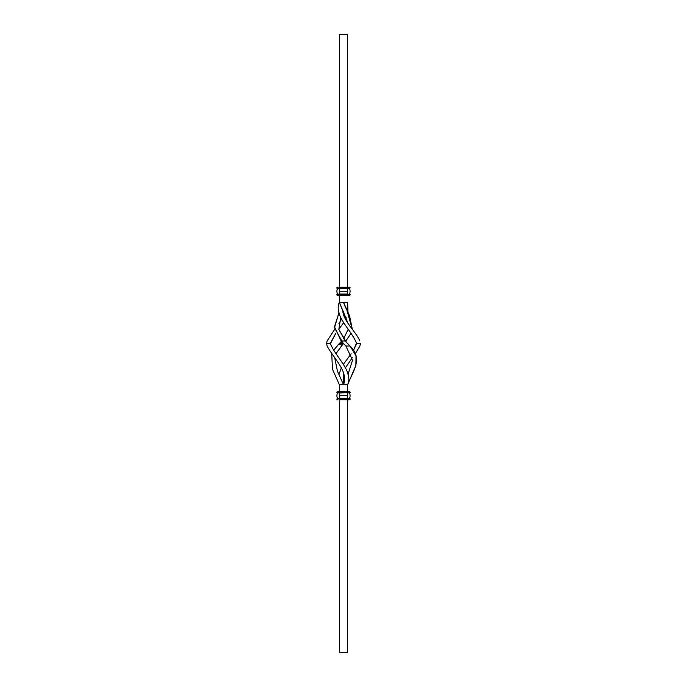 <?xml version="1.0" encoding="UTF-8"?>
<svg xmlns="http://www.w3.org/2000/svg" width="687" height="687" viewBox="0 0 687 687"><rect width="100%" height="100%" fill="white"/><g stroke="black" fill="none" stroke-linecap="round" stroke-linejoin="round"><path stroke-width="1.03" d="M336.905 395.712A5.84 5.84 0 0 1 337.592 392.964A5.84 5.84 0 0 0 337.592 398.46A5.84 5.84 0 0 1 336.905 395.712M347.347 395.712L347.347 392.964L350.095 392.62L347.347 392.964L347.347 398.46L349.752 398.46L350.095 399.147A0.687 0.687 0 0 1 349.408 399.834A0.687 0.687 0 0 0 350.095 399.147L349.752 398.46L347.347 398.46L350.095 398.803L347.347 398.803L350.095 399.147L347.347 399.147L347.347 399.834L349.408 399.834L347.347 399.834L347.347 398.46L339.653 398.46L347.347 398.46L347.347 395.712L339.653 395.712L347.347 395.712M339.653 398.46L337.248 398.46L339.653 398.46L339.653 392.964L336.905 392.62L347.347 392.62L339.653 392.964L336.905 392.277L350.095 392.277L336.905 392.277A0.687 0.687 0 0 1 337.592 391.59A0.687 0.687 0 0 0 336.905 392.277L350.095 392.277A0.687 0.687 0 0 0 349.408 391.59A0.687 0.687 0 0 1 350.095 392.277L347.347 392.277L347.347 391.59L347.347 392.277L339.653 392.277L339.653 391.59L337.592 391.59L349.408 391.59L339.653 391.59L339.653 398.803L347.347 398.803L339.653 398.803L347.347 399.147L339.653 399.147L339.653 399.834L347.347 399.834L339.653 399.834L339.249 398.46M349.408 392.964A5.84 5.84 0 0 1 349.408 398.46A5.84 5.84 0 0 0 349.408 392.964M336.905 291.288A5.84 5.84 0 0 1 337.592 288.54A5.84 5.84 0 0 0 337.592 294.036A5.84 5.84 0 0 1 336.905 291.288M347.347 291.288L347.347 288.54L349.752 288.54L347.347 288.54L347.347 295.41L349.408 295.41L339.653 295.41L347.347 295.41L347.347 294.723L350.095 294.723A0.687 0.687 0 0 1 349.408 295.41A0.687 0.687 0 0 0 350.095 294.723L339.653 294.723L339.653 295.41L337.592 295.41L339.653 295.41L339.653 294.723L350.095 294.38L336.905 294.723A0.687 0.687 0 0 0 337.592 295.41A0.687 0.687 0 0 1 336.905 294.723L350.095 294.38L339.653 294.036L336.905 294.723L339.653 294.036L347.347 294.036L347.347 291.288L339.653 291.288L347.347 291.288M349.408 287.166L347.347 287.166L347.347 287.853L350.095 287.853L347.347 288.197L349.752 288.54L350.095 287.853A0.687 0.687 0 0 0 349.408 287.166A0.687 0.687 0 0 1 350.095 287.853L347.347 288.54L339.653 288.54L339.653 294.036L336.905 294.38L339.249 294.036M349.408 288.54A5.84 5.84 0 0 1 349.408 294.036A5.84 5.84 0 0 0 349.408 288.54M344.204 344.221L343.5 343.5L342.796 344.221L338.674 344.221L339.378 343.5L343.852 343.861M330.619 342.779L335.849 333.195L330.524 343.5L326.626 343.5L330.524 343.5L330.619 344.221C336.218 357.721 353.427 371.22 347.622 384.72C353.427 371.22 336.218 357.721 330.619 344.221C336.218 357.721 353.427 371.22 347.622 384.72L347.622 391.59L347.622 384.72C352.422 371.822 363.603 358.923 350.009 346.025L347.622 343.5L350.009 346.025C363.603 358.923 352.422 371.822 347.622 384.72L339.378 384.72L339.378 391.59L339.378 384.72L343.5 384.72L337.454 371.212L334.689 357.695L337.454 371.212L343.5 384.72L343.5 372.801L343.5 384.72L347.622 384.72L355.866 365.484L356.012 355.875L350.215 346.257M347.974 343.861L347.27 343.139M347.622 652.65L339.378 652.65L347.622 652.65L347.622 399.834L347.622 652.65M339.378 399.834L339.378 652.65L339.378 399.834M339.249 343.629L341.439 341.345L340.082 342.779L342.796 342.779L343.5 343.5L335.849 353.805L342.796 344.221L338.674 344.221L333.538 350.456L338.081 344.831M331.727 353.805L332.474 369.262L339.378 384.72L332.474 369.262L331.727 353.805M341.92 345.132L342.332 344.694M356.381 344.221L353.462 350.456L356.45 343.139L360.374 343.5L360.263 344.754L360.374 343.5L356.476 343.5L356.381 342.779C350.782 329.279 333.573 315.78 339.378 302.28C333.573 315.78 350.782 329.279 356.381 342.779C350.782 329.279 333.573 315.78 339.378 302.28L339.378 295.41L339.378 302.28L343.5 302.28L349.546 315.788L352.311 329.305L346.961 310.507L352.311 329.305L349.546 315.788L343.5 302.28L339.378 302.28L348.111 323.62L339.799 303.525M348.189 329.305L343.5 338.923L348.189 329.305M345.561 341.345L351.151 333.195L345.887 340.975M342.839 310.507L348.111 323.62L342.839 310.507C342.89 320.657 355.385 330.816 359.894 340.975C355.385 330.816 342.89 320.657 342.839 310.507L342.195 309.176M340.958 341.868L340.546 342.306M343.148 343.139L342.281 342.246L343.5 343.5L339.378 343.5L340.082 342.779L342.796 342.779L343.5 343.5L341.113 346.025M341.422 307.518L339.739 303.362M343.5 302.28L347.622 302.28L343.5 302.28L346.531 309.614M345.097 306.505L343.861 303.362M347.622 287.166L347.622 34.35L339.378 34.35L339.378 287.166L339.378 34.35L347.622 34.35L347.622 287.166M347.622 302.28L347.991 312.585L347.622 302.28M339.378 343.5L341.765 340.975M339.009 374.415L341.439 367.605L339.009 374.415M343.5 364.11L351.151 353.805L343.5 364.11M360.374 343.5L359.894 346.025L355.273 353.805L359.902 346.016M352.311 357.695L345.561 367.605L352.311 357.695M347.991 374.415L352.517 360.22L345.887 346.025L352.517 360.22L347.991 374.415L352.517 360.22L345.887 346.025L344.719 344.754L345.887 346.025L352.517 360.22L347.991 374.415M348.326 344.221L350.009 346.025L345.887 346.025L350.009 346.025M343.5 311.838L343.131 312.585L343.5 311.838M340.683 317.832L338.828 329.399L346.403 342.246L338.828 329.399L340.683 317.832L338.828 329.399L345.235 340.975L338.828 329.399L340.683 317.832M346.918 342.779L346.403 342.246M341.113 340.975L342.281 342.246L341.113 340.975L334.483 326.78L339.009 312.585L334.483 326.78L341.113 340.975L345.235 340.975L341.113 340.975L334.483 326.78L339.009 312.585L334.509 327.682L342.796 342.779M343.5 343.5L344.719 344.754M326.626 343.5L327.106 346.025C334.037 358.923 348.773 371.822 343.5 384.72C348.773 371.822 334.037 358.923 327.106 346.025L326.626 343.5L327.106 340.975L334.689 329.305L327.098 340.984M346.317 317.832L345.561 319.395L346.317 317.832M343.5 322.89L338.811 329.305L343.5 322.89M343.869 312.585L343.5 314.199L343.869 312.585M341.439 319.395L338.889 323.62L341.439 319.395M339.653 294.036L339.653 288.54L337.248 288.54L339.653 288.54L339.653 287.166L347.347 287.166L339.653 287.166L339.653 287.853L347.347 287.853L339.653 287.853L347.347 288.197L339.653 288.54L347.347 288.54L347.347 287.166L349.365 287.166M339.653 288.197L336.905 288.197L339.653 288.197M336.905 287.853L339.653 287.853L336.905 287.853A0.687 0.687 0 0 1 337.592 287.166A0.687 0.687 0 0 0 336.905 287.853M337.592 399.834A0.687 0.687 0 0 1 336.905 399.147L337.248 398.46L339.653 398.803L336.905 399.147A0.687 0.687 0 0 0 337.592 399.834L337.635 399.834"/></g></svg>
